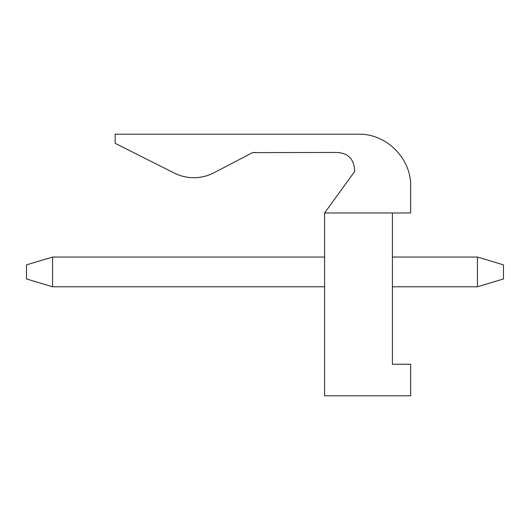 <?xml version="1.0" encoding="UTF-8"?>
<svg xmlns="http://www.w3.org/2000/svg" width="530" height="530" viewBox="0 0 530 530"><rect width="100%" height="100%" fill="white"/><g stroke="black" fill="none" stroke-linecap="round" stroke-linejoin="round"><path stroke-width="0.79" d="M52.583 286.776L26.5 278.952L26.5 264.868L52.583 257.043L52.583 286.776L324.592 286.776M392.399 286.776L477.417 286.776L477.417 257.043L503.5 264.868L503.5 278.952L477.417 286.776M392.399 257.043L477.417 257.043M52.583 257.043L324.592 257.043M392.399 212.974L392.399 364.236L410.657 364.236L410.657 395.791L324.592 395.791L324.592 212.974L354.769 171.316L324.592 212.974L410.657 212.974L410.657 186.368C411.373 158.496 386.37 133.494 358.499 134.209L115.169 134.209L115.169 143.339L174.297 173.071C180.452 176.145 186.964 177.689 193.841 177.716C200.95 177.689 207.661 176.04 213.974 172.773L252.624 152.6L334.364 152.468C347.316 152.09 354.119 158.371 354.769 171.316M410.657 212.974L410.657 186.368M115.169 143.339L174.297 173.071M213.974 172.773L252.624 152.6L256.123 152.468"/></g></svg>
